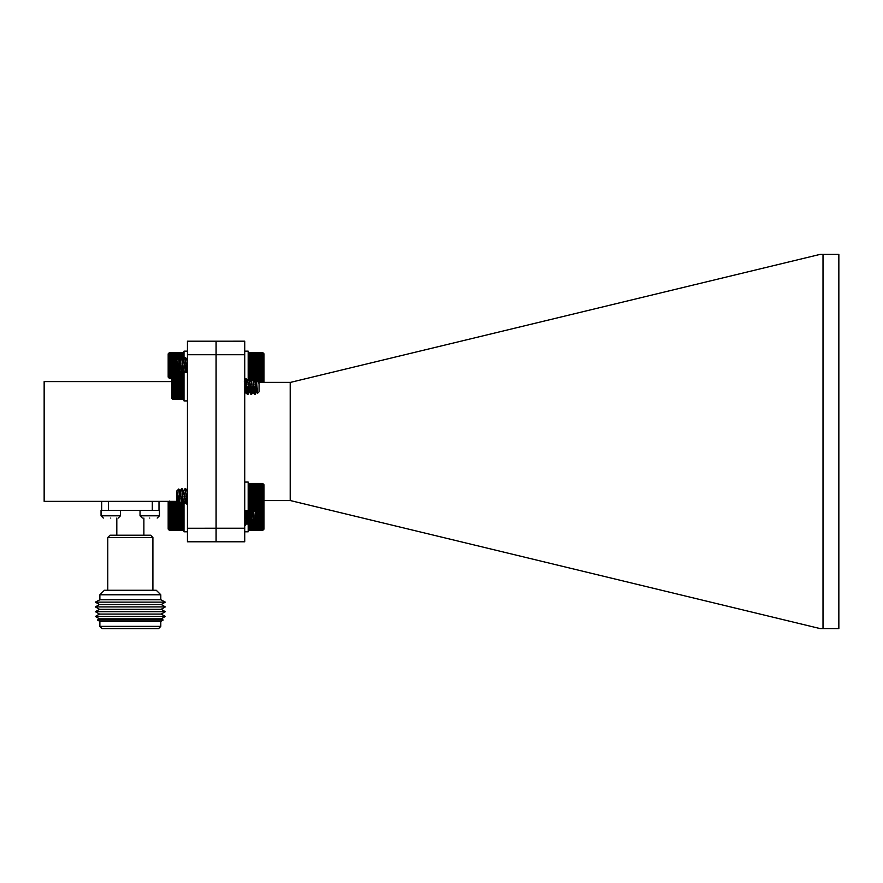 <?xml version="1.0" encoding="UTF-8"?>
<svg xmlns="http://www.w3.org/2000/svg" width="883" height="883" viewBox="0 0 883 883"><rect width="100%" height="100%" fill="white"/><g stroke="black" fill="none" stroke-linecap="round" stroke-linejoin="round"><path stroke-width="1.32" d="M255.971 386.577L254.889 394.094L253.057 379.271M252.395 386.577L251.313 394.094L249.481 379.271M248.807 386.577L247.726 394.094L245.893 379.271M245.231 386.577L245.032 389.105M256.401 378.686L258.708 383.079L259.072 381.357L259.072 391.798L257.483 393.321L256.401 378.686L254.856 381.423M255.695 384.072L254.624 394.491L252.825 378.675L251.269 381.423M252.119 384.072L251.037 394.491L249.249 378.675L247.693 381.423M248.531 384.072L247.461 394.491L245.662 378.675L244.227 381.081M244.955 384.072L244.779 386.577M258.675 380.959L258.487 381.611M258.708 383.079L257.726 380.087L263.355 380.076L262.704 377.118M257.085 388.752L256.236 391.886L255.044 382.416L253.355 378.741M253.995 384.05L252.825 392.162L251.456 382.416L249.768 378.741M250.408 384.05L249.249 392.162L247.88 382.416L246.191 378.741M246.832 384.05L245.772 392.063L244.746 386.213M257.218 391.114L256.688 391.886L254.966 381.081M254.183 386.577L253.178 392.085L251.39 381.081M250.595 386.577L249.602 392.085L247.803 381.081M247.019 386.577L246.015 392.085L244.746 382.416M172.295 398.917L171.611 398.233L171.611 374.922L172.295 374.237M172.262 398.884L172.902 399.513L172.262 398.884L172.902 399.513L183.995 399.513L172.902 399.513L172.262 398.807L183.995 399.37M172.262 374.271L172.902 373.641L172.262 374.271L172.902 373.641L172.262 374.337L172.902 373.774L172.262 374.535L172.902 374.061L172.262 374.867L172.902 374.469L172.262 375.319L172.902 375.021L172.262 375.904L172.902 375.694L172.262 376.599L172.902 376.489L172.262 377.405L172.902 377.394L172.262 378.31L172.902 378.399L172.262 379.315L172.902 379.491L172.262 380.385L172.902 380.661L172.262 381.533L172.902 381.897L172.262 382.736L172.902 383.189L172.262 383.984L172.902 384.513L172.262 385.253L172.902 385.86L172.262 386.533L172.902 387.218L172.262 387.825L172.902 388.564L172.262 389.094L172.902 389.889L172.262 390.341L172.902 391.18L172.262 391.544L172.902 392.416L172.262 392.692L172.902 398.101L172.262 397.803L172.902 398.652L172.262 398.266L172.902 399.083L172.262 398.608L172.902 399.37M172.902 399.083L183.995 399.083M172.902 398.652L183.995 398.652M172.902 398.101L183.995 398.101M172.902 397.416L183.995 397.416M172.902 396.622L183.995 396.622M172.902 395.705L183.995 395.705M172.262 394.778L183.995 394.778M172.902 394.701L183.995 394.701M172.262 393.774L183.995 393.774M172.902 393.597L183.995 393.597M172.262 392.692L183.995 392.692M172.902 392.416L183.995 392.416M172.262 391.544L183.995 391.544M172.902 391.18L183.995 391.18M172.262 390.341L183.995 390.341M172.902 389.889L183.995 389.889M172.262 389.094L183.995 389.094M172.902 388.564L183.995 388.564M172.262 387.825L183.995 387.825M172.902 387.218L183.995 387.218M172.262 386.533L183.995 386.533M172.902 385.86L183.995 385.86M172.262 385.253L183.995 385.253M172.902 384.513L183.995 384.513M172.262 383.984L183.995 383.984M172.902 383.189L183.995 383.189M172.262 382.736L183.995 382.736M172.902 381.897L183.995 381.897M172.262 381.533L183.995 381.533M172.902 380.661L183.995 380.661M172.262 380.385L183.995 380.385M172.902 379.491L183.995 379.491M172.262 379.315L183.995 379.315M172.902 378.399L183.995 378.399M172.262 378.31L183.995 378.31M172.902 377.394L183.995 377.394M172.902 376.489L183.995 376.489M172.902 375.694L183.995 375.694M172.902 375.021L183.995 375.021M172.902 374.469L183.995 374.469M172.902 374.061L183.995 374.061M172.902 373.774L183.995 373.774M172.902 373.641L183.995 373.641M187.428 351.158L183.995 351.158L183.995 362.957M183.344 374.315L183.995 370.087M183.344 360.419L183.995 360.087L183.344 359.204L183.995 358.962L183.344 358.056L183.995 357.902L183.344 356.986L183.995 356.931L183.344 356.015L183.995 356.059L183.565 352.759M168.819 377.781L169.47 378.443L168.819 377.781L169.47 378.388L168.819 377.67L169.47 378.2L168.819 377.427L169.47 377.869L168.819 377.052L169.47 377.405L168.819 376.544L169.47 376.809L168.819 375.915L169.47 376.092L168.819 375.176L169.47 375.253L168.819 374.337L169.47 374.315L168.819 373.388L169.47 373.277L168.819 372.361L169.47 372.151L168.819 371.257L169.47 370.959L168.819 370.087L169.47 369.701L168.819 368.873L169.47 368.399L168.819 367.615L169.47 367.063L168.819 366.335L169.47 365.705L168.819 365.054L169.47 364.348L168.819 363.763L169.47 363.012L168.819 362.505L169.47 361.688L168.819 361.268L169.47 360.419L168.819 360.087L169.47 359.204L168.819 358.962L169.47 353.741L168.819 354.072L169.47 353.233L168.819 353.653L169.47 352.869L168.819 353.366L169.47 352.626L168.819 353.211L169.47 352.538L168.819 353.211L169.47 352.538L183.344 352.538L183.995 353.189M169.249 378.222L168.178 377.14L168.178 353.829L169.249 352.759M169.47 378.443L171.611 378.443M169.47 378.388L171.611 378.388M169.47 378.2L171.611 378.2M169.47 377.869L171.611 377.869M169.47 377.405L171.611 377.405M169.47 376.809L171.611 376.809M169.47 376.092L171.611 376.092M169.47 375.253L171.611 375.253M168.819 374.337L172.196 374.337M169.47 374.315L172.218 374.315M168.819 373.388L183.995 373.388M169.47 373.277L183.344 373.277M168.819 372.361L183.521 372.361M169.47 372.151L183.344 372.151M168.819 371.257L177.097 371.257M177.936 371.257L179.812 371.257M181.512 371.257L183.388 371.257M169.47 370.959L176.788 370.959M176.898 363.586L177.593 371.754L176.545 370.705L176.545 360.264L178.774 358.09L179.227 369.933L176.898 360.419L176.898 363.586L177.737 370.507L179.779 370.959M179.779 359.9L181.313 370.507L183.344 370.959M168.819 370.087L176.545 370.087M178.333 370.087L179.691 370.087M181.92 370.087L183.267 370.087M169.47 369.701L176.545 369.701M178.399 369.701L179.183 369.701M181.975 369.701L183.234 369.701M168.819 368.873L176.545 368.873M182.097 368.873L183.167 368.873M169.47 368.399L176.545 368.399M168.819 367.615L176.545 367.615M169.47 367.063L176.545 367.063M180.838 367.063L183.024 367.063M168.819 366.335L176.545 366.335M169.47 365.705L176.545 365.705M168.819 365.054L176.545 365.054M169.47 364.348L176.545 364.348M168.819 363.763L176.545 363.763M169.47 363.012L176.545 363.012M168.819 362.505L176.545 362.505M169.47 361.688L176.545 361.688M168.819 361.268L176.545 361.268M169.47 360.419L176.545 360.419M168.819 360.087L176.71 360.087M169.47 359.204L177.604 359.204M179.426 359.204L180.585 359.204M168.819 358.962L177.836 358.962M179.282 358.962L180.728 358.962M182.869 358.962L183.995 358.962M169.47 358.056L181.258 358.056M182.339 358.056L183.344 358.056M168.819 357.902L181.335 357.902M182.251 357.902L183.995 357.902M169.47 356.986L183.344 356.986M168.819 356.931L183.995 356.931M169.47 356.015L183.344 356.015M169.47 355.143L183.344 355.143M169.47 354.381L183.344 354.381M169.47 353.741L183.344 353.741M169.47 353.233L183.344 353.233M169.47 352.869L183.344 352.869M169.47 352.626L183.344 352.626M169.47 501.091L168.819 501.456L169.47 502.328L168.819 502.593L169.47 503.498L168.819 503.674L169.47 504.59L168.819 504.668L169.47 505.595L168.819 506.456L169.47 506.191L168.819 507.085L169.47 506.919L168.819 507.835L169.47 507.758L168.819 508.685L169.47 508.707L168.819 509.634L169.47 509.756L168.819 510.672L169.47 510.882L168.819 511.776L169.47 512.085L168.819 512.946L169.47 513.343L168.819 514.171L169.47 514.657L168.819 515.429L169.47 515.992L168.819 516.71L169.47 517.339L168.819 517.99L169.47 518.696L168.819 519.27L169.47 520.043L168.819 520.54L169.47 521.345L168.819 521.765L169.47 522.626L168.819 522.946L169.47 523.84L168.819 524.072L169.47 528.63L168.819 528.387L169.47 529.259L168.819 528.917L169.47 529.756L168.819 529.325L169.47 530.12L168.819 529.612L169.47 530.341L168.819 529.756L169.47 530.429L183.344 530.429L183.995 529.778L183.344 530.429L183.995 529.756L183.344 530.341L183.995 529.612L183.344 530.12L183.995 529.325L183.344 529.756L183.995 528.917L183.344 529.259L183.995 528.387L183.344 528.63L183.995 527.725L183.344 527.879L183.995 526.963L183.344 527.008L183.995 526.091L183.344 526.047L183.995 525.12L183.344 524.977L183.995 524.072L183.344 523.84L183.995 522.946L183.344 522.626L183.995 521.765L183.344 521.345L183.995 520.54L183.344 520.043L183.995 519.27L183.344 518.696L183.995 517.99L183.344 517.339L183.995 516.71L183.344 515.992L183.995 515.429L183.344 514.657L183.995 514.171L183.344 513.343L183.995 512.946L183.344 512.085L183.995 511.776L183.344 510.882L183.995 510.672L183.344 509.756L183.995 509.634L183.344 508.707L183.995 508.685L183.344 507.758L183.995 507.835L183.344 506.919L183.995 507.085L183.344 506.191L183.995 506.456L183.344 505.595L183.995 502.593L183.344 502.328L183.995 501.456M169.326 530.297L168.178 529.138L168.178 501.367M168.819 504.668L168.178 505.827M168.819 505.186L169.47 504.524L168.819 505.948L183.995 505.948L183.344 505.12L183.995 505.562L183.344 504.778L183.995 505.308L183.344 504.579L183.995 504.668M168.819 503.674L183.576 503.674M169.47 503.498L183.344 503.498M168.819 502.593L177.516 502.593M177.682 502.593L179.856 502.593M181.269 502.593L183.995 502.593M169.47 502.328L177.251 502.328M177.836 502.328L179.823 502.328M181.423 502.328L183.344 502.328M168.819 501.456L176.545 501.456M178.245 501.456L179.735 501.456M181.832 501.456L183.311 501.456M183.995 505.186L183.344 504.524L183.995 505.186M253.796 520.032L252.626 525.385L250.838 509.568L249.039 525.385L247.56 510.727M246.942 510.727L245.518 525.33L244.746 519.855M252.946 519.138L252.108 525.33L250.319 509.634L248.531 525.33L247.119 510.727M246.489 510.727L245.904 517.482M245.231 524.767L245.01 525.385L244.746 524.524M253.598 510.219L255.629 512.261L255.629 522.703L254.679 523.586L253.598 510.219L253.035 517.184M254.194 522.626L252.273 511.974L250.893 509.623M251.545 515.032L251.28 517.482M250.606 522.626L247.957 510.727M247.957 515.032L246.81 523.067L244.746 511.356M254.414 523.067L252.648 511.897L251.467 519.91M250.838 523.067L249.061 511.897L247.88 519.944M247.251 523.067L245.485 511.897L244.746 515.804M169.47 530.429L168.819 529.778L169.47 530.429M168.819 524.072L183.995 524.072M169.47 523.84L183.344 523.84M183.344 524.977L169.47 524.977M168.819 525.12L183.995 525.12M169.47 526.047L183.344 526.047M168.819 522.946L183.995 522.946M169.47 522.626L183.344 522.626M168.819 521.765L183.995 521.765M169.47 521.345L183.344 521.345M168.819 520.54L183.995 520.54M169.47 520.043L183.344 520.043M168.819 519.27L183.995 519.27M169.47 518.696L183.344 518.696M168.819 517.99L183.995 517.99M169.47 517.339L183.344 517.339M168.819 516.71L183.995 516.71M169.47 515.992L183.344 515.992M168.819 515.429L183.995 515.429M169.47 514.657L183.344 514.657M168.819 514.171L183.995 514.171M169.47 513.343L183.344 513.343M168.819 512.946L183.995 512.946M169.47 512.085L183.344 512.085M168.819 511.776L183.995 511.776M169.47 510.882L183.344 510.882M168.819 510.672L183.995 510.672M169.47 509.756L183.344 509.756M168.819 509.634L183.995 509.634M169.47 508.707L183.344 508.707M168.819 508.685L183.995 508.685M169.47 507.758L183.344 507.758M169.47 506.919L183.344 506.919M169.47 506.191L183.344 506.191M169.47 505.12L183.344 505.12M169.47 504.778L183.344 504.778M169.47 504.579L183.344 504.579M169.47 504.524L183.344 504.524M169.47 530.341L183.344 530.341M169.47 530.12L183.344 530.12M169.47 529.756L183.344 529.756M169.47 529.259L183.344 529.259M169.47 528.63L183.344 528.63M169.47 527.879L183.344 527.879M169.47 527.008L183.344 527.008M168.819 526.091L183.995 526.091M244.746 351.158L248.178 351.158L248.178 380.441M244.746 482.074L248.178 482.074L248.178 511.114M101.688 501.367L101.688 510.396M152.306 501.367L152.306 510.396L108.388 510.396L108.388 501.367M158.995 510.396L158.995 501.367M120.452 510.396L101.048 510.396L101.048 515.804L120.452 515.804L120.452 510.396M110.75 518.067C101.909 518.067 101.909 518.067 110.75 518.067C119.591 518.067 119.591 518.067 110.75 518.067M107.781 537.471L110.033 535.219L150.651 535.219L152.902 537.471L107.781 537.471L107.781 590.274M152.902 537.471L152.902 590.274M160.805 594.778L156.291 590.274L104.393 590.274L99.878 594.778L160.805 594.778L160.805 599.745L165.32 602.129L95.375 602.129L99.481 604.524L161.214 604.524L165.32 606.908L95.375 606.908L99.481 609.292L161.214 609.292L165.32 611.687L95.375 611.687L99.481 614.071L161.214 614.071L165.32 616.455L95.375 616.455L99.481 614.071M99.878 594.778L99.878 599.745L160.805 599.745M143.885 518.067L143.885 535.219M95.375 616.455L99.481 618.84L161.214 618.84L165.32 616.455M99.481 618.84L97.472 620.009L163.212 620.009L161.214 618.84M97.472 620.009L99.878 621.411L160.805 621.411L163.212 620.009M160.805 626.367L158.554 628.63L102.141 628.63L99.878 626.367L160.805 626.367L160.805 621.411M159.437 510.396L140.033 510.396L140.033 515.804L159.437 515.804L157.185 518.067L159.437 515.804L159.437 510.396M149.735 518.067C140.894 518.067 140.894 518.067 149.735 518.067C158.576 518.067 158.576 518.067 149.735 518.067M244.746 528.233L216.092 528.233L216.092 541.776L244.746 541.776L244.746 341.18L187.428 341.191L187.428 354.723L216.092 354.723L216.092 341.18M187.428 528.244L187.428 541.776L216.092 541.776L216.092 528.233L187.428 528.244L187.428 354.723M171.611 381.599L44.15 381.599L44.15 501.367L176.545 501.367M186.887 501.367L185.43 501.367M183.311 501.367L181.843 501.367M179.724 501.367L178.267 501.367M259.072 382.383L290.474 382.383L820.175 254.37L823.011 254.37L823.011 628.597L820.175 628.597L290.474 500.584L263.995 500.584M290.198 382.383L290.198 500.584M823.011 628.597L838.85 628.597L838.85 254.37L823.011 254.37M244.746 354.723L216.092 354.723L216.092 528.233M248.829 483.553L248.178 484.127L248.829 483.442L248.178 484.127L248.829 483.442L262.704 483.442L263.355 484.094L262.704 483.442L263.355 484.094L248.829 483.553L248.178 484.292L248.829 483.785L248.178 484.579L248.829 484.171L248.178 485.01L248.829 484.679L248.178 485.562L248.829 485.319L248.178 486.224L248.829 486.091L248.178 487.008L248.829 486.963L248.178 487.891L248.829 487.946L248.178 488.862L248.829 489.016L248.178 489.922L248.829 490.164L248.178 491.047L248.829 491.389L248.178 492.239L248.829 492.659L248.178 493.476L248.829 493.983L248.178 494.734L248.829 495.319L248.178 496.025L248.829 496.676L248.178 497.306L248.829 498.034L248.178 498.586L248.829 499.37L248.178 499.844L248.829 500.672L248.178 501.058L248.829 501.919L248.178 502.217L248.829 503.111L248.178 503.321L248.829 504.237L248.178 504.348L248.829 505.275L248.178 505.286L248.829 506.213L248.178 506.125L248.553 509.072M179.227 500.849L176.898 491.334L177.593 502.67L176.545 501.621L176.545 491.18L178.774 489.005L180.011 503.729M180.684 496.401L180.86 493.873M180.011 491.224L181.567 488.487L183.587 503.729M184.26 496.401L184.437 493.873M183.587 491.224L185.154 488.487L187.174 503.729M179.227 494.855L180.231 504.303L181.799 501.566M180.938 498.928L181.125 496.401M181.799 489.072L183.554 503.52L183.885 504.237L185.386 501.566M184.525 498.928L184.713 496.401M185.386 489.072L186.942 504.303M177.593 502.67L178.211 501.566M177.814 501.721L177.947 500.021M176.898 491.334L178.178 501.423L178.984 499.568M179.227 497.493L179.337 496.401M180.121 490.904L181.92 501.897L182.924 496.401M183.708 490.904L185.496 501.897L186.501 496.401M176.898 494.502L178.101 501.886M179.779 490.816L181.677 501.886M182.472 496.401L182.737 493.862M183.366 490.816L185.264 501.886M186.059 496.401L186.313 493.862M186.942 490.816L187.428 492.747M262.991 483.729L263.995 484.745L263.995 529.127L263.233 529.899M263.355 508.696L262.704 509.348L263.355 508.696L262.704 509.303L263.355 508.586L262.704 509.127L263.355 508.354L262.704 508.796L263.355 507.979L262.704 508.343L263.355 507.482L262.704 507.758L263.355 506.864L262.704 507.041L263.355 506.125L262.704 506.213L263.355 505.286L262.704 505.275L263.355 504.348L262.704 504.237L263.355 503.321L262.704 503.111L263.355 502.217L262.704 501.919L263.355 501.058L262.704 500.672L263.355 499.844L262.704 499.37L263.355 498.586L262.704 498.034L263.355 497.306L262.704 496.676L263.355 496.025L262.704 495.319L263.355 494.734L262.704 493.983L263.355 493.476L262.704 492.659L263.355 492.239L262.704 491.389L263.355 491.047L262.704 490.164L263.355 489.922L262.704 484.679L263.355 485.01L262.704 484.171L263.355 484.579L262.704 483.785L263.355 484.292L262.704 483.553M262.704 483.785L248.829 483.785M262.704 484.171L248.829 484.171M262.704 484.679L248.829 484.679M262.704 485.319L248.829 485.319M262.704 486.091L248.829 486.091M262.704 486.963L248.829 486.963M263.355 487.891L248.178 487.891M262.704 487.946L248.829 487.946M263.355 488.862L248.178 488.862M262.704 489.016L248.829 489.016M263.355 489.922L248.178 489.922M262.704 490.164L248.829 490.164M263.355 491.047L248.178 491.047M262.704 491.389L248.829 491.389M263.355 492.239L248.178 492.239M262.704 492.659L248.829 492.659M263.355 493.476L248.178 493.476M262.704 493.983L248.829 493.983M263.355 494.734L248.178 494.734M262.704 495.319L248.829 495.319M263.355 496.025L248.178 496.025M262.704 496.676L248.829 496.676M263.355 497.306L248.178 497.306M262.704 498.034L248.829 498.034M263.355 498.586L248.178 498.586M262.704 499.37L248.829 499.37M263.355 499.844L248.178 499.844M262.704 500.672L248.829 500.672M263.355 501.058L248.178 501.058M262.704 501.919L248.829 501.919M263.355 502.217L248.178 502.217M262.704 503.111L248.829 503.111M263.355 503.321L248.178 503.321M262.704 504.237L248.829 504.237M263.355 504.348L248.178 504.348M262.704 505.275L248.829 505.275M263.355 505.286L248.178 505.286M262.704 506.213L248.829 506.213M262.704 507.041L248.829 507.041M262.704 507.758L248.829 507.758M262.704 508.343L248.829 508.343M262.704 508.796L248.829 508.796M262.704 509.127L248.829 509.127M262.704 509.303L248.829 509.303L262.704 509.348M248.829 377.118L248.178 378.045L248.829 378.101L248.178 379.017L248.829 380.33M262.991 352.814L263.995 353.829L263.995 382.383M263.355 382.394L262.704 381.544L263.355 380.076M263.355 379.017L256.732 379.017M256.169 379.017L253.52 379.017M252.593 379.017L249.944 379.017M249.006 379.017L248.178 379.017M262.704 379.171L256.887 379.171M256.081 379.171L253.609 379.171M252.505 379.171L250.021 379.171M255.551 380.076L254.138 380.076M251.975 380.076L250.551 380.076M262.704 380.33L257.858 380.33M255.408 380.33L254.282 380.33M251.832 380.33L250.695 380.33M263.355 381.213L258.929 381.213M262.704 381.544L259.072 381.544M248.178 524.601L248.829 525.517L248.178 525.606L248.829 526.533L248.178 526.533L248.829 527.449L248.178 527.35L248.829 528.266L248.178 528.067L248.829 528.95L248.178 528.663L248.829 530.418L248.3 529.899M248.829 508.222L248.178 512.35M263.355 529.778L262.704 530.418L263.355 529.778L262.704 530.396L263.355 529.701L262.704 530.241L263.355 529.48L262.704 529.943L263.355 529.138L262.704 529.513L263.355 528.663L262.704 528.95L263.355 528.067L262.704 528.266L263.355 527.35L262.704 527.449L263.355 526.533L262.704 526.533L263.355 525.606L262.704 525.517L263.355 524.601L262.704 524.414L263.355 523.52L262.704 523.233L263.355 522.361L262.704 521.985L263.355 521.158L262.704 520.694L263.355 519.91L262.704 519.37L263.355 518.63L262.704 518.012L263.355 517.35L262.704 516.665L263.355 516.058L262.704 515.319L263.355 514.789L262.704 513.994L263.355 513.553L262.704 508.222M262.704 527.449L248.829 527.449M248.829 526.533L262.704 526.533M263.355 525.606L248.178 525.606M262.704 525.517L248.829 525.517M262.704 528.266L248.829 528.266M262.704 528.95L248.829 528.95M262.704 529.513L248.829 529.513M262.704 529.943L248.829 529.943M262.704 530.241L248.829 530.241M262.704 530.396L248.829 530.396L262.704 530.418M263.355 510.142L251.191 510.142M250.617 510.142L248.178 510.142M262.704 510.308L253.686 510.308M253.52 510.308L251.291 510.308M250.584 510.308L248.829 510.308M263.355 511.213L254.58 511.213M252.98 511.213L251.821 511.213M250.452 511.213L248.233 511.213M262.704 511.478L254.845 511.478M252.825 511.478L251.975 511.478M250.419 511.478L248.829 511.478M263.355 512.35L255.629 512.35M262.704 512.703L255.629 512.703M263.355 513.553L255.629 513.553M252.163 513.553L250.982 513.553M262.704 513.994L255.629 513.994M263.355 514.789L255.629 514.789M262.704 515.319L255.629 515.319M263.355 516.058L255.629 516.058M262.704 516.665L255.629 516.665M263.355 517.35L255.629 517.35M262.704 518.012L255.629 518.012M263.355 518.63L255.629 518.63M262.704 519.37L255.629 519.37M263.355 519.91L255.629 519.91M262.704 520.694L255.629 520.694M250.286 520.694L249.249 520.694M263.355 521.158L255.629 521.158M262.704 521.985L255.629 521.985M254.05 521.985L253.432 521.985M263.355 522.361L255.629 522.361M254.127 522.361L253.355 522.361M250.54 522.361L249.116 522.361M262.704 523.233L255.099 523.233M254.47 523.233L253.167 523.233M250.893 523.233L249.028 523.233M263.355 523.52L254.823 523.52M254.635 523.52L253.101 523.52M251.048 523.52L248.995 523.52M262.704 524.414L252.461 524.414M251.578 524.414L248.874 524.414M263.355 524.601L252.428 524.601M251.688 524.601L248.851 524.601M248.829 352.637L248.178 353.211L248.829 352.527L248.178 353.211L248.829 352.527L262.704 352.527L263.355 353.178L262.704 352.527L263.355 353.178L248.829 352.637L248.178 353.377L248.829 352.869L248.178 353.664L248.829 353.255L248.178 354.094L248.829 353.763L248.178 354.646L248.829 354.403L248.178 355.308L248.829 355.176L248.178 356.092L248.829 356.048L248.178 356.975L248.829 357.03L248.178 357.946L248.829 358.101L248.178 359.006L248.829 359.249L248.178 360.132L248.829 360.474L248.178 361.324L248.829 361.743L248.178 362.56L248.829 363.068L248.178 363.818L248.829 364.403L248.178 365.109L248.829 365.761L248.178 366.39L248.829 367.118L248.178 367.67L248.829 368.454L248.178 368.928L248.829 369.756L248.178 370.143L248.829 371.003L248.178 371.301L248.829 372.196L248.178 372.405L248.829 376.842L248.178 376.566L248.829 377.427L248.178 377.063L248.829 377.88L248.178 377.438L248.829 378.211L248.178 377.67L248.829 378.388L248.178 377.781L248.829 378.432L248.178 377.781M179.227 369.933L180.011 372.814M180.684 365.485L180.86 362.957M180.011 360.308L181.567 357.571L183.587 372.814M184.26 365.485L184.437 362.957M183.587 360.308L185.154 357.571L186.644 372.251M179.227 363.939L180.231 373.388L181.799 370.65M180.938 368.012L181.125 365.485M181.799 358.156L183.995 373.145M184.525 368.012L184.713 365.485M185.386 358.156L187.086 372.251M177.593 371.754L178.211 370.65M177.814 370.805L177.947 369.105M176.898 360.419L178.178 370.507L178.984 368.652M179.227 366.577L179.337 365.485M180.121 359.988L181.92 370.981L182.924 365.485M183.708 359.988L185.496 370.981L186.501 365.485M182.472 365.485L182.737 362.946M183.366 359.9L185.386 370.65M186.059 365.485L186.313 362.946M186.942 359.9L187.428 361.831M263.355 377.781L262.704 378.432L263.355 377.781L262.704 378.388L263.355 377.67L262.704 378.211L263.355 377.438L262.704 377.88L263.355 377.063L262.704 377.427L263.355 376.566L262.704 376.842L263.355 375.948L262.704 376.125L263.355 375.209L262.704 375.297L263.355 374.37L262.704 374.359L263.355 373.432L262.704 373.321L263.355 372.405L262.704 372.196L263.355 371.301L262.704 371.003L263.355 370.143L262.704 369.756L263.355 368.928L262.704 368.454L263.355 367.67L262.704 367.118L263.355 366.39L262.704 365.761L263.355 365.109L262.704 364.403L263.355 363.818L262.704 363.068L263.355 362.56L262.704 361.743L263.355 361.324L262.704 360.474L263.355 360.132L262.704 359.249L263.355 359.006L262.704 353.763L263.355 354.094L262.704 353.255L263.355 353.664L262.704 352.869L263.355 353.377L262.704 352.637M262.704 352.869L248.829 352.869M262.704 353.255L248.829 353.255M262.704 353.763L248.829 353.763M262.704 354.403L248.829 354.403M262.704 355.176L248.829 355.176M262.704 356.048L248.829 356.048M263.355 356.975L248.178 356.975M262.704 357.03L248.829 357.03M263.355 357.946L248.178 357.946M262.704 358.101L248.829 358.101M263.355 359.006L248.178 359.006M262.704 359.249L248.829 359.249M263.355 360.132L248.178 360.132M262.704 360.474L248.829 360.474M263.355 361.324L248.178 361.324M262.704 361.743L248.829 361.743M263.355 362.56L248.178 362.56M262.704 363.068L248.829 363.068M263.355 363.818L248.178 363.818M262.704 364.403L248.829 364.403M263.355 365.109L248.178 365.109M262.704 365.761L248.829 365.761M263.355 366.39L248.178 366.39M262.704 367.118L248.829 367.118M263.355 367.67L248.178 367.67M262.704 368.454L248.829 368.454M263.355 368.928L248.178 368.928M262.704 369.756L248.829 369.756M263.355 370.143L248.178 370.143M262.704 371.003L248.829 371.003M263.355 371.301L248.178 371.301M262.704 372.196L248.829 372.196M263.355 372.405L248.178 372.405M262.704 373.321L248.829 373.321M263.355 373.432L248.178 373.432M262.704 374.359L248.829 374.359M263.355 374.37L248.178 374.37M262.704 375.297L248.829 375.297M262.704 376.125L248.829 376.125M262.704 376.842L248.829 376.842M262.704 377.427L248.829 377.427M262.704 377.88L248.829 377.88M262.704 378.211L248.829 378.211M262.704 378.388L248.829 378.388M262.704 378.432L248.829 378.432M183.995 503.155L183.995 531.809L187.428 531.809M248.178 524.734L248.178 531.798L244.746 531.798M187.428 400.904L183.995 400.904L183.995 372.505L187.428 372.505M183.995 372.505L187.428 372.251M256.523 392.063L255.143 394.425M252.935 392.063L251.567 394.425M249.359 392.063L247.98 394.425M245.772 392.063L244.403 394.425M254.547 394.425L253.178 392.085M250.971 394.425L249.602 392.085M247.383 394.425L246.015 392.085M257.483 393.321L256.765 392.085M254.061 522.979L252.693 525.33M250.474 522.979L249.105 525.33M246.898 522.979L245.518 525.33M252.108 525.33L250.739 522.979M250.319 509.634L248.951 511.985M248.531 525.33L247.152 522.979M246.103 510.727L245.364 511.985M254.679 523.586L254.315 522.979M253.553 510.242L252.527 511.985M248.178 510.727L244.746 510.727M101.048 515.804L103.3 518.067L101.048 515.804L101.048 510.396M120.452 515.804L118.19 518.067M116.81 518.067L116.81 535.219M99.878 599.745L95.375 602.129M161.214 604.524L165.32 602.129M99.481 604.524L95.375 606.908M161.214 609.292L165.32 606.908M99.481 609.292L95.375 611.687M161.214 614.071L165.32 611.687M99.878 621.411L99.878 626.367M140.033 515.804L142.295 518.067M178.333 501.897L179.702 504.237M181.92 501.897L183.289 504.237M185.496 501.897L186.865 504.237M182.097 488.553L183.476 490.904M185.684 488.553L187.053 490.904M178.774 489.005L179.889 490.904M263.995 508.056L262.991 509.072M178.333 370.981L179.702 373.321M181.92 370.981L183.289 373.321M185.496 370.981L186.247 372.251M182.097 357.637L183.476 359.988M184.514 372.251L185.264 370.97M185.684 357.637L187.053 359.988M178.774 358.09L179.889 359.988M263.995 377.14L262.991 378.156M187.428 503.155L184.525 503.155M248.178 379.811L246.821 379.811"/></g></svg>
